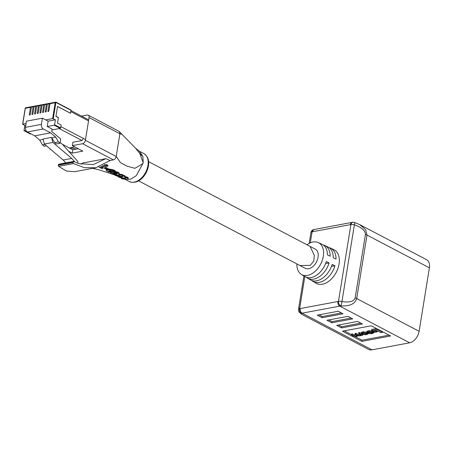<?xml version="1.0" encoding="UTF-8"?>
<svg xmlns="http://www.w3.org/2000/svg" width="452" height="452" viewBox="0 0 452 452"><rect width="100%" height="100%" fill="white"/><g stroke="black" fill="none" stroke-linecap="round" stroke-linejoin="round"><path stroke-width="0.68" d="M305.202 268.302L299.992 265.573L310.338 265.318L313.807 260.968L314.309 255.267L310.055 246.397L315.264 249.131A10.825 7.046 117.7 0 1 318.078 257.244A10.825 7.046 117.7 0 1 305.202 268.302L138.566 180.845M306.349 277.24A18.453 12.012 -62.3 0 0 307.569 278.149A18.453 12.012 -62.3 0 0 329.118 262.911L326.321 261.533A18.278 11.899 117.7 0 1 304.987 276.596L301.461 274.477A18.046 11.741 117.7 0 1 296.879 263.94M311.75 280.489A18.814 12.244 -62.3 0 0 312.976 281.393A18.814 12.244 -62.3 0 0 334.966 265.793L332.169 264.414A18.645 12.131 117.7 0 1 310.388 279.839L307.569 278.149M306.942 244.764A18.046 11.741 117.7 0 1 318.219 242.549A18.046 11.741 117.7 0 1 323.31 256.267A18.046 11.741 117.7 0 1 301.461 274.477M329.011 247.6A18.814 12.244 117.7 0 1 330.452 248.091L333.695 249.566A19.024 12.379 117.7 0 1 339.062 264.03A19.024 12.379 117.7 0 1 316.027 283.229L312.976 281.393M361.142 333.435L359.425 332.531L358.809 332.649L358.639 333.666L361.137 335.147M356.639 335.186L354.532 335.028L352.317 333.864L351.696 333.983L351.532 335L353.814 336.198L356.6 336.514L358.08 335.791L359.899 335.898L361.673 335.237L362.668 335.339L359.261 333.553L359.425 332.531M360.25 334.508L357.882 334.294L355.814 333.209L355.199 333.327L355.035 334.344L357.526 335.825L356.317 336.231L354.368 336.045L352.153 334.881L352.317 333.864M376.465 328.547L371.651 329.446L371.487 330.468L372.832 331.169L376.719 330.446L380.883 332.632L382.618 332.305L377.104 329.412L377.183 328.92M344.238 330.853L351.577 334.712M355.148 336.582L362.052 340.203L389.048 335.152M368.024 334.079L366.685 333.107L363.267 332.762L361.142 333.457L362.481 334.429L365.894 334.774L368.024 334.079L367.9 332.661M366.849 332.09L362.549 331.909L361.306 332.44L361.142 333.457M372.708 331.333L369.307 330.644L366.934 331.322L366.764 332.339L367.323 332.853L367.888 332.74L367.973 332.226M371.719 332.361L368.719 332.435L368.549 333.452L371.312 333.757L373.448 333.096L372.058 332.096L369.137 331.666L366.764 332.339M365.431 234.498C365.369 230.639 361.69 227.407 354.385 224.808L341.955 301.569C349.492 302.704 353.893 301.507 355.148 297.975L365.431 234.498A3.61 1.254 9.2 0 1 366.996 235.068L365.561 229.559L359.611 224.559L426.581 259.708A10.825 7.046 117.7 0 1 429.4 267.821L419.117 331.299A10.825 7.046 117.7 0 1 409.648 342.797L371.973 349.848A10.825 7.046 117.7 0 1 368.566 349.413L301.597 314.264L299.122 311.993A3.61 3.317 144.6 0 0 301.235 313.276L301.597 314.264M343.045 313.801L338.192 311.253L317.264 315.174L322.118 317.722L343.045 313.801M352.752 318.892L347.899 316.349L326.971 320.265L331.819 322.813L352.752 318.892M362.453 323.988L357.605 321.44L336.672 325.361L341.526 327.909L362.453 323.988M390.641 335.989L371.233 325.802L342.452 331.186L361.866 341.373L390.641 335.989M330.452 248.091A18.814 12.244 117.7 0 1 336.045 259.109L333.248 257.73A18.645 12.131 -62.3 0 0 327.706 246.848L324.711 245.492A18.453 12.012 117.7 0 1 330.197 256.227L327.401 254.855A18.278 11.899 -62.3 0 0 321.965 244.244L318.219 242.549M323.27 244.995A18.453 12.012 117.7 0 1 324.711 245.492M325.598 263.572L329.118 262.911M331.452 266.448L334.966 265.793M429.4 267.821L366.996 235.068L356.713 298.546C355.029 303.947 349.678 306.399 340.655 305.897A3.61 2.283 -107.9 0 1 338.475 301.354L350.91 224.593A3.61 2.559 -92.6 0 1 353.17 222.265L352.097 222.39A3.61 2.435 -100.6 0 0 350.334 224.661L312.66 231.718A7.215 4.695 -62.3 0 0 312.072 231.87A3.61 2.283 -107.9 0 1 313.389 229.706A3.61 3.61 0 0 0 310.936 232.565A3.61 1.254 9.2 0 1 312.072 231.87L310.298 242.826M337.887 301.507A3.61 2.435 -100.6 0 0 339.774 306.123L302.1 313.174A10.825 7.046 117.7 0 1 301.235 313.276A3.61 2.559 -92.6 0 1 299.636 308.626A7.215 4.695 -62.3 0 0 300.213 308.558L337.887 301.507A7.215 4.695 -62.3 0 0 338.475 301.354A3.61 1.254 9.2 0 1 341.955 301.569A3.61 0.881 101 0 1 340.655 305.897A10.825 7.046 117.7 0 1 339.774 306.123L409.648 342.797M359.611 224.559L354.396 222.424A3.61 0.746 107.2 0 1 354.385 224.808A3.61 1.254 9.2 0 0 350.91 224.593A7.215 4.695 -62.3 0 0 350.334 224.661M362.052 340.203L361.866 341.373M338.458 325.028L341.718 326.739L360.865 323.152M341.718 326.739L341.526 327.909M328.751 319.931L332.011 321.643L351.159 318.055M332.011 321.643L331.819 322.813M319.044 314.841L322.304 316.553L341.452 312.965M322.304 316.553L322.118 317.722M382.618 332.305L382.697 331.813M377.104 329.412L371.487 330.468M376.036 331.141L372.634 331.774L373.934 332.457L377.33 331.819L376.036 331.141L376.132 330.553M377.33 331.819L377.488 330.847M372.634 331.774L372.742 331.124M365.244 334.565L367.233 334.017L366.097 333.243L363.922 332.971L361.933 333.519L363.069 334.294L365.244 334.565L365.408 333.542L366.34 333.367M362.99 333.147L365.408 333.542M362.668 335.339L362.792 334.576M359.261 333.553L358.639 333.666M360.781 334.791L360.476 335.457L359.854 335.57L357.718 335.311L355.651 334.226L355.814 333.209M355.651 334.226L355.035 334.344M352.153 334.881L351.532 335M369.278 332.322L369.114 333.339L370.838 333.514L372.64 333.022L371.465 332.226L369.278 331.971L368.233 332.169L367.888 332.74L367.6 332.452M369.114 333.339L368.549 333.452M85.388 140.318L116.204 156.488C115.774 158.319 114.836 159.454 113.395 159.895L82.58 143.725A3.209 2.091 -62.3 0 0 85.388 140.318L89.072 117.576A3.209 2.091 -62.3 0 0 88.236 115.17L119.045 131.34L135.527 148.132L139.888 153.561L143.239 162.929L136.312 175.625L130.792 179.156L125.385 179.387M119.401 131.611L119.887 133.747L89.072 117.576M122 134.284L119.893 133.758L116.22 156.454L119.887 133.747M143.154 162.07L142.9 156.55L139.549 151.375L135.527 148.137M116.204 156.488L120.43 162.601L126.91 166.144L134.973 168.308L142.905 163.601M95.796 167.748L74.761 171.687L66.461 171.037L58.596 166.347L58.274 165.2L72.896 162.46L73.399 163.579L84.417 167.669L95.796 167.748L110.141 160.505L113.395 159.895M114.944 175.026L99.4 169.935L92.728 168.325M101.926 166.788L103.259 167.483L103.118 168.33L100.361 166.884L107.796 166.24L107.938 165.387L106.389 164.59L104.101 164.816M110.525 172.653L111.74 173.687L114.435 174.63L117.045 175.02L118.876 174.709L119.192 174.257L118.853 173.681L116.396 172.596L112.864 172.201L110.525 172.653L110.802 171.67L113.006 171.353M115.057 171.477L118.814 172.698L119.311 173.285L119.192 174.257M108.277 169.144L113.384 169.89L115.316 170.969L115.181 171.816L115.26 170.912M109.311 170.799L110.424 171.235L110.282 172.082L109.983 171.986L110.118 171.133M115.124 171.76L112.96 170.641L110.367 170.082L107.604 170.037L106.282 170.585L106.44 169.698M106.305 170.5L106.497 169.573L106.446 170.347M121.402 175.037L119.283 175.319L119.418 174.472L121.537 174.189L122.854 174.884L122.718 175.732L121.402 175.037L121.537 174.189M122.695 175.178L125.057 175.986L125.114 177.184L125.244 176.274M128.125 178.749L127.311 178.065L125.147 177.585L125.283 176.732L127.995 177.506L128.119 178.822L128.266 177.896M105.819 168.274L104.463 168.37L104.598 167.522L105.954 167.426L108.723 168.907L108.587 169.754L105.819 168.274L105.954 167.426M81.202 164.251L82.479 163.053L105.819 158.68L93.27 164.568L78.93 163.647L73.467 161.449L58.737 164.206M72.896 162.46L73.823 161.494M58.274 165.2L58.992 164.268M62.348 144.278L72.744 149.736L72.196 153.132L82.823 151.137L72.348 145.64L72.896 142.244L81.473 140.64A1.831 1.192 117.7 0 0 83.078 138.696M78.202 148.714L72.744 149.736M82.58 143.725L72.348 145.64M88.236 115.17A3.209 2.091 -62.3 0 0 87.23 115.04L81.535 116.107M49.782 148.635A3.209 2.091 -62.3 0 0 50.471 149.42A3.209 2.091 -62.3 0 0 50.867 149.555M105.819 158.68L110.141 160.505M72.196 153.132L68.693 151.296M108.983 169.986L109.124 169.138M109.299 169.997L109.435 169.144M108.706 169.986L108.842 169.133M106.887 170.161L106.96 169.698M106.695 170.218L106.791 169.607M106.61 170.246L106.723 169.568M106.548 170.28L106.666 169.54M106.361 170.421L106.497 169.573M106.327 170.46L106.463 169.613M106.282 170.585L108.44 171.963L110.282 172.082M109.983 171.986L109.819 171.02M109.683 171.867L109.35 171.732L109.491 170.884M109.35 171.732L109.299 170.879M109.175 171.647L109 170.924M108.904 171.511L108.898 170.946L110.35 170.862L113.525 171.901L115.181 171.816M108.819 171.455L108.689 171.02M108.644 171.308L108.898 170.946M115.051 171.698L115.192 170.85M114.966 171.624L115.107 170.777M114.864 171.551L115.006 170.698M114.751 171.461L114.887 170.613M114.616 171.381L114.757 170.528M114.469 171.302L114.61 170.455M114.322 171.212L114.463 170.364M113.802 170.963L113.938 170.11M113.514 170.845L113.655 169.997M113.243 170.743L113.384 169.89M112.96 170.641L113.096 169.788M112.672 170.545L112.808 169.698M112.52 170.506L112.655 169.653M112.384 170.466L112.52 169.619M112.079 170.393L112.215 169.545M111.757 170.319L111.893 169.466M111.446 170.251L111.587 169.404M111.141 170.195L111.277 169.347M110.367 170.082L110.508 169.234M110.215 170.065L110.35 169.217M110.045 170.048L110.181 169.201M109.904 170.031L110.045 169.184M109.593 170.014L109.729 169.167M110.542 172.619L110.683 171.771M110.582 172.585L110.717 171.737M110.627 172.557L110.768 171.703M110.661 172.517L110.802 171.67M110.78 172.466L110.915 171.619M110.842 172.432L110.983 171.585M110.921 172.41L111.062 171.557M111.113 172.365L111.254 171.511M111.435 172.302L111.571 171.449M111.797 172.257L111.932 171.41M112.333 172.223L112.469 171.376M112.864 172.201L112.977 171.506M113.429 172.212L113.486 171.862M113.723 172.218L113.78 171.896M114.023 172.24L114.079 171.884M114.333 172.263L114.396 171.867M114.627 172.291L114.701 171.85M114.921 172.331L115 171.828M115.232 172.37L115.367 171.523M115.52 172.415L115.661 171.568M116.107 172.528L116.243 171.681M116.396 172.596L116.537 171.749M116.689 172.675L116.825 171.828M116.825 172.709L116.961 171.862M116.961 172.754L117.096 171.907M117.215 172.839L117.356 171.992M117.492 172.935L117.627 172.088M118 173.15L118.136 172.302M118.221 173.269L118.362 172.421M118.475 173.415L118.61 172.568M118.678 173.551L118.814 172.698M118.853 173.681L118.989 172.828M118.995 173.817L119.13 172.969M119.034 173.879L119.17 173.031M119.085 173.947L119.226 173.099M119.153 174.071L119.288 173.223M119.175 174.133L119.311 173.285M119.187 174.189L119.322 173.342M112.593 173.37L113.045 173.692L113.136 173.116M112.836 173.585L112.904 173.15M112.763 173.54L112.819 173.172M112.706 173.495L112.751 173.195M113.045 173.692L115.819 174.161L117 173.641L115.288 173.11L112.633 173.269M116.966 173.952L117.017 173.664M116.853 174.014L116.921 173.574M116.61 174.088L116.712 173.449M116.497 174.105L116.61 173.404M116.243 174.133L116.379 173.319M116.384 173.285L113.842 173.071L113.706 173.924M115.819 174.161L115.961 173.314M115.667 174.161L115.802 173.308M115.011 174.133L115.147 173.285M114.842 174.116L114.977 173.263M114.689 174.099L114.825 173.252M114.52 174.077L114.655 173.229M114.333 174.048L114.469 173.195M114.181 174.02L114.316 173.172M114.011 173.992L114.147 173.139M113.554 173.879L113.684 173.076M113.282 173.794L113.395 173.093M113.181 173.749L113.282 173.105M119.283 175.319L114.915 175.207L116.407 175.947L121.136 176.246L122.628 176.715M114.915 175.207L114.989 174.754M122.481 176.879L122.424 176.546M122.368 176.913L122.08 176.958L122.164 176.433M122.08 176.958L122 176.393M121.904 176.975L121.803 176.348M121.701 176.981L121.622 176.308M121.515 176.986L117.983 176.726L118.085 176.116M117.983 176.726L119.475 177.455L125.65 178.331M125.583 178.478L125.492 178.184M125.436 178.534L125.131 178.585L125.215 178.06M125.131 178.585L125.04 178.009M124.944 178.602L121.074 178.235L121.159 177.704M121.074 178.235L122.565 178.952L126.266 179.399L128.102 178.851M128.102 178.664L128.244 177.817M128.029 178.512L128.165 177.664M127.961 178.433L128.097 177.585M127.859 178.354L127.995 177.506M127.724 178.269L127.865 177.421M127.458 178.128L127.594 177.28M127.311 178.065L127.447 177.218M127.023 177.958L127.159 177.111M126.854 177.896L126.995 177.048M126.52 177.805L126.656 176.958M126.34 177.76L126.475 176.913M126.17 177.726L126.306 176.879M125.967 177.687L126.108 176.839M125.362 177.608L125.503 176.76M125.147 177.585L124.712 177.551L125.114 177.184M125.108 177.127L125.238 176.207M125.097 177.054L125.125 176.065M124.989 176.913L125.057 175.986M124.916 176.839L124.955 175.907M124.82 176.755L124.837 175.834M124.701 176.681L124.554 175.687M124.419 176.534L124.419 175.625M124.283 176.478L124.272 175.562M124.136 176.41L124.136 175.506M124.001 176.353L123.967 175.455M123.831 176.308L123.82 175.404M123.678 176.252L123.633 175.359M123.498 176.212L123.481 175.319M123.345 176.167L123.3 175.274M123.159 176.127L123.097 175.235M122.961 176.088L122.605 175.76M122.56 176.031L122.176 175.845M122.153 175.981L122.718 175.732M120.435 175.207L120.577 174.359M119.882 175.269L120.017 174.421M98.773 167.025L101.44 168.393L103.118 168.33M107.796 166.24L106.254 165.438L106.389 164.59M106.254 165.438L102.039 165.822M104.463 168.37L107.22 169.833L108.587 169.754M31.482 106.96L31.244 106.83A0.915 0.621 79.4 0 0 30.939 106.779A0.915 0.621 79.4 0 0 30.493 107.356L29.256 114.989L30.182 114.814L31.42 107.18A0.915 0.621 -100.6 0 1 31.866 106.604L33.595 106.282A0.915 0.621 79.4 0 0 33.149 106.858L31.911 114.492L32.843 114.316L34.081 106.683A0.915 0.621 -100.6 0 1 34.527 106.107L36.256 105.785A0.915 0.621 79.4 0 0 35.804 106.361L34.572 113.994L35.499 113.819L36.736 106.186A0.915 0.621 -100.6 0 1 37.183 105.61L38.912 105.288A0.915 0.621 79.4 0 0 38.465 105.864L37.228 113.497L38.16 113.322L39.397 105.689A0.915 0.621 -100.6 0 1 39.844 105.113L41.573 104.791A0.915 0.621 79.4 0 0 41.121 105.367L39.889 112.994L40.816 112.825L42.053 105.192A0.915 0.621 -100.6 0 1 42.499 104.615L44.228 104.293A0.915 0.621 79.4 0 0 43.782 104.87L42.544 112.497L43.477 112.328L44.708 104.694A0.915 0.621 -100.6 0 1 45.16 104.118L46.884 103.79A0.915 0.621 79.4 0 0 46.437 104.372L45.2 112L46.132 111.825L47.37 104.197A0.915 0.621 -100.6 0 1 47.816 103.621L49.545 103.293A0.915 0.621 79.4 0 0 49.099 103.875L47.861 111.503L48.793 111.328L50.025 103.7A0.915 0.621 -100.6 0 1 50.477 103.124L55.652 102.152A0.915 0.621 -100.6 0 1 55.958 102.203A0.458 0.299 -62.3 0 1 56.104 102.22L70.891 109.983A0.458 0.299 117.7 0 1 71.015 110.328L70.54 113.243L57.562 106.435L55.946 116.401L58.37 117.678L57.494 123.074L61.139 124.984L60.664 127.899A0.458 0.299 117.7 0 1 60.263 128.385L54.195 125.204A0.458 0.299 -62.3 0 0 54.596 124.718L55.393 119.797L52.635 118.588L55.206 102.728L50.025 103.7M33.595 106.282A0.915 0.621 79.4 0 1 33.9 106.333L34.143 106.457M36.256 105.785A0.915 0.621 79.4 0 1 36.561 105.836L36.798 105.96M38.912 105.288A0.915 0.621 79.4 0 1 39.217 105.339L39.46 105.463M49.545 103.293A0.915 0.621 79.4 0 1 49.85 103.35L50.093 103.474M46.884 103.79A0.915 0.621 79.4 0 1 47.194 103.847L47.432 103.971M44.228 104.293A0.915 0.621 79.4 0 1 44.533 104.344L44.776 104.468M41.573 104.791A0.915 0.621 79.4 0 1 41.878 104.841L42.115 104.966M30.493 107.356L25.312 108.327L22.747 124.181L26.075 123.56M22.747 124.181L24.837 125.52L25.787 125.34M25.973 130.487L24.306 130.803A0.458 0.299 -62.3 0 1 24.041 130.442L24.837 125.52M24.306 130.803L30.369 133.984L30.973 133.871M81.919 140.465L59.268 128.577L51.94 129.944L60.263 128.385M47.228 126.509L48.098 121.164L42.42 118.181L41.42 124.362A3.61 2.435 79.4 0 0 43.302 128.978L50.669 132.843L55.669 137.086L58.432 141.917L60.02 143.261L60.709 139.03L51.703 131.396L52.082 129.057L47.228 126.509L54.195 125.204M60.02 143.261L56.291 143.962L54.709 142.617L51.488 137.397L52.867 142.448L71.71 158.432L74.857 161.929M77.699 163.127L77.947 161.596L62.557 144.459L60.156 142.425M51.488 137.397L42.985 138.99L44.364 144.041L63.212 160.019L65.783 162.889M45.669 119.887L52.635 118.588M48.098 121.164L55.393 119.797M42.42 118.181L26.459 121.17L25.459 127.351A3.61 2.435 79.4 0 0 27.346 131.967L34.714 135.832L39.708 140.075L42.477 144.906L44.064 146.25L46.449 145.804M50.669 132.843L34.714 135.832M43.104 139.436L39.708 140.075M55.669 137.086L51.94 137.781M52.867 142.448L44.364 144.041M71.71 158.432L63.212 160.019M44.861 144.459L42.477 144.906M58.432 141.917L54.709 142.617M88.535 120.904L70.766 111.582L70.495 113.277L57.551 106.486L55.963 116.288L58.387 117.56L57.494 123.074L61.139 124.984L60.867 126.628L85.417 139.51M74.851 146.951L69.393 147.973M304.84 276.505L299.636 308.626A3.61 1.254 9.2 0 0 298.501 309.326A3.61 3.61 0 0 0 299.122 311.987M355.148 297.975A3.61 1.254 9.2 0 1 356.713 298.546L419.117 331.299M300.213 308.558A3.61 2.435 -100.6 0 0 302.1 313.174L371.973 349.848M312.66 231.718A3.61 2.435 -100.6 0 1 314.422 229.446L352.097 222.39M367.431 333.503L367.544 332.808M366.685 333.107L366.787 332.452M363.267 332.762L363.436 331.745M362.385 332.926L362.549 331.909M363.069 334.294L363.233 333.277M366.504 334.327L366.634 333.525M362.385 333.938L362.498 333.243M360.476 335.457L360.6 334.695M359.854 335.57L360.018 334.553M357.718 335.311L357.882 334.294M356.758 336.152L356.894 335.322M356.317 336.231L356.481 335.214M354.368 336.045L354.532 335.028M371.979 333.299L372.098 332.559M370.838 333.514L371.002 332.497M372.821 332.497L372.911 331.921M372.058 332.096L372.222 331.079M369.137 331.666L369.307 330.644M367.742 331.926L367.905 330.909M143.872 153.601C147.804 156.132 149.335 160.251 148.459 165.963C146.827 175.291 138.335 185.292 129.221 181.518A15.763 10.26 -62.3 0 0 147.973 165.421A15.763 10.26 -62.3 0 0 143.872 153.601L139.272 151.183M139.888 153.561L142.9 156.55M58.596 166.347L73.399 163.579M58.342 164.777L72.964 162.036M114.057 171.082L114.192 170.234M111.322 172.319L111.458 171.472M124.549 178.608L124.662 177.93M43.782 104.87L42.053 105.192M46.437 104.372L44.708 104.694M49.099 103.875L47.37 104.197M55.845 102.83L55.206 102.728A0.915 0.621 -100.6 0 1 55.652 102.152L56.104 102.22A0.458 0.299 -62.3 0 1 56.223 102.564A0.458 0.311 79.4 0 0 55.845 102.83L53.279 118.684M41.121 105.367L39.397 105.689M38.465 105.864L36.736 106.186M35.804 106.361L34.081 106.683M33.149 106.858L31.42 107.18M54.596 124.718L60.664 127.899M71.015 110.328L56.223 102.564M41.42 124.362L25.459 127.351M43.302 128.978L27.346 131.967M22.6 124.272L25.171 108.412L25.758 107.751A0.915 0.621 79.4 0 0 25.312 108.327L25.278 108.542M315.264 249.131L148.629 161.675M354.402 222.424A3.61 3.61 0 0 0 353.17 222.265M314.422 229.446L313.389 229.706M298.501 309.326L303.908 275.946M309.185 243.357L310.936 232.565M373.448 333.096L373.618 332.079M125.136 179.376L129.221 181.518M117.571 176.082L118.057 176.28M50.471 149.42L51.082 149.736M25.758 107.751L30.939 106.779M24.159 130.781L30.227 133.967M88.699 119.87L70.975 110.565M76.326 149.064L72.032 148.087L69.535 148.053"/></g></svg>
